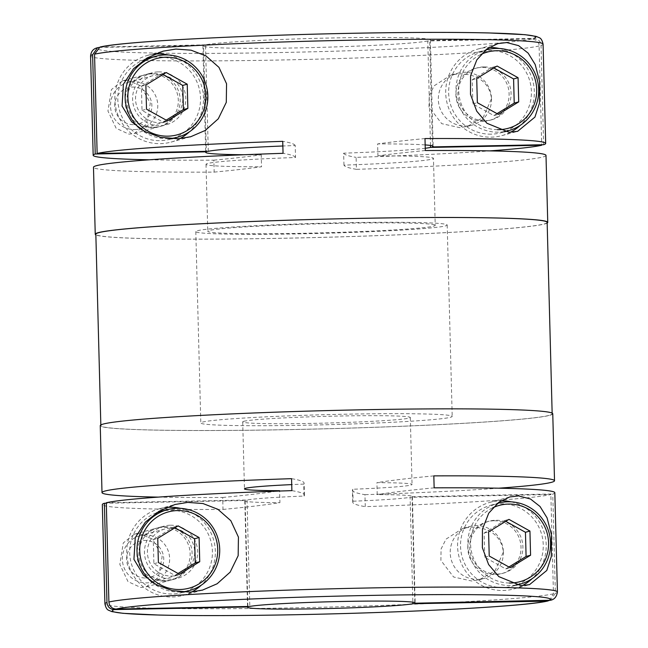 <?xml version="1.0" encoding="UTF-8"?>
<svg xmlns="http://www.w3.org/2000/svg" width="648" height="648" viewBox="0 0 648 648"><rect width="100%" height="100%" fill="white"/><g stroke="black" fill="none" stroke-linecap="round" stroke-linejoin="round"><path stroke-width="0.49" stroke-dasharray="3.24 2.43" d="M106.296 502.751L247.034 499.997A83.827 3.362 178.5 0 1 304.066 496.06L303.75 484.096A83.827 3.362 178.5 0 0 291.721 484.607M247.034 499.997L249.82 606.447M414.809 602.608L412.031 496.757A83.827 3.362 178.5 0 0 412.371 496.441A83.827 3.362 178.5 0 0 377.217 494.627L376.909 482.663A83.827 3.362 178.5 0 1 412.055 484.485A83.827 3.362 178.5 0 1 410.97 485.052A83.827 3.362 178.5 0 1 352.771 489.256A598.76 24.033 178.5 0 0 352.399 490.139A598.76 24.033 178.5 0 0 364.954 494.683L365.269 506.647A226.33 9.08 -1.5 0 0 550.857 494.521L410.111 497.283L412.857 602.178M243.794 421.313A83.827 3.362 -1.5 0 1 333.21 416.162A83.827 3.362 -1.5 0 1 410.306 417.498A83.827 3.362 -1.5 0 1 409.22 418.073A83.827 3.362 -1.5 0 1 319.804 423.225A83.827 3.362 -1.5 0 1 242.708 421.889A83.827 3.362 -1.5 0 1 243.794 421.313M491.524 98.626A26.941 26.568 -105.3 0 1 465.637 126.06A26.941 26.568 -105.3 0 1 457.836 73.159A26.941 26.568 -105.3 0 1 491.524 98.626C488.932 78.983 472.514 73.597 458.379 73.832L450.878 75.055L434.152 85.803L429.195 95.702L429.033 107.082L441.717 123.655L459.788 127.664L467.378 126.417L483.149 117.507L491.524 98.626M127.534 80.32L122.342 80.911L111.424 89.578L107.949 111.051L116.154 128.304L128.944 134.152L134.233 133.529L146.456 124.092L150.312 103.194L140.729 85.82L127.534 80.32M545.997 155.399A226.33 9.08 -1.5 0 1 543.056 156.946A226.33 9.08 -1.5 0 1 356.432 169.331L356.117 157.367A226.33 9.08 -1.5 0 0 489.823 150.887M547.171 223.058A226.33 9.08 -1.5 0 1 544.814 223.924A226.33 9.08 -1.5 0 1 311.607 237.646A226.33 9.08 -1.5 0 1 95.855 234.876M149.34 159.797A226.33 9.08 -1.5 0 0 213.856 160.161L214.172 172.117A226.33 9.08 -1.5 0 1 93.482 167.249M430.507 145.476L427.769 40.97L531.83 38.929C536.722 39.868 539.144 42.217 539.104 45.968L541.696 144.763M503.391 551.966A26.941 26.568 -105.3 0 1 477.511 579.401A26.941 26.568 -105.3 0 1 469.711 526.5A26.941 26.568 -105.3 0 1 503.391 551.966C500.799 532.324 484.388 526.937 470.245 527.172L462.753 528.395L446.018 539.144L441.069 549.042L440.907 560.423L453.592 576.995L471.655 581.005L479.253 579.758L495.023 570.848L503.391 551.966M139.401 533.66L134.217 534.252L123.29 542.919L119.823 564.392L128.029 581.645L140.81 587.493L146.1 586.869L158.331 577.433L162.178 556.535L152.596 539.16L139.401 533.66M552.76 413.764A226.33 9.08 -1.5 0 1 549.828 415.311A226.33 9.08 -1.5 0 1 308.399 429.219A226.33 9.08 -1.5 0 1 100.254 425.615M498.66 488.203A226.33 9.08 -1.5 0 1 364.954 494.683M549.172 600.542L553.457 593.803L550.857 494.521M158.177 497.113A226.33 9.08 -1.5 0 0 222.693 497.47L223.009 509.433A226.33 9.08 -1.5 0 1 102.319 504.565M425.161 144.917A113.764 4.568 178.5 0 0 377.614 143.913L377.93 155.876A113.764 4.568 178.5 0 1 433.463 158.347L435.221 225.334A113.764 4.568 -1.5 0 1 433.747 226.103A113.764 4.568 -1.5 0 1 312.393 233.102A113.764 4.568 -1.5 0 1 207.765 231.287A113.764 4.568 -1.5 0 1 209.247 230.51A113.764 4.568 -1.5 0 1 330.593 223.519A113.764 4.568 -1.5 0 1 435.221 225.334M208.291 151.3L205.505 44.842A113.764 4.568 -1.5 0 1 328.722 38.046A113.764 4.568 -1.5 0 1 430.369 39.925A113.764 4.568 -1.5 0 1 429.697 40.443L432.459 145.905M214.172 172.117A598.76 24.033 178.5 0 0 261.549 166.771A113.764 4.568 178.5 0 1 206.015 164.3A113.764 4.568 178.5 0 1 207.49 163.523A113.764 4.568 178.5 0 1 295.52 157.496L295.213 145.533A113.764 4.568 178.5 0 0 282.852 145.994M356.432 169.331A598.76 24.033 178.5 0 1 343.958 165.151A113.764 4.568 178.5 0 0 431.989 159.125A113.764 4.568 178.5 0 0 433.463 158.347M202.443 422.123A125.736 5.046 -1.5 0 1 336.563 414.396A125.736 5.046 -1.5 0 1 452.207 416.397A125.736 5.046 -1.5 0 1 450.571 417.255A125.736 5.046 -1.5 0 1 316.451 424.991A125.736 5.046 -1.5 0 1 200.807 422.982A125.736 5.046 -1.5 0 1 202.443 422.123M197.429 230.745A125.736 5.046 -1.5 0 1 331.549 223.009A125.736 5.046 -1.5 0 1 447.193 225.018A125.736 5.046 -1.5 0 1 445.557 225.877A125.736 5.046 -1.5 0 1 311.437 233.604A125.736 5.046 -1.5 0 1 195.793 231.603A125.736 5.046 -1.5 0 1 197.429 230.745M547.147 222.402A225.731 9.056 -1.5 0 1 544.223 223.941A225.731 9.056 -1.5 0 1 303.434 237.816A225.731 9.056 -1.5 0 1 95.839 234.22M549.237 415.328A225.731 9.056 -1.5 0 1 308.448 429.195A225.731 9.056 -1.5 0 1 100.853 425.598A225.731 9.056 -1.5 0 1 103.777 424.059A225.731 9.056 -1.5 0 1 344.566 410.184A225.731 9.056 -1.5 0 1 552.161 413.78A225.731 9.056 -1.5 0 1 549.237 415.328M180.314 508.324A44.906 44.283 -105.3 0 1 213.767 540.464A44.906 44.283 -105.3 0 1 201.285 585.152M191.662 591.997A44.906 44.283 -105.3 0 1 182.874 595.455A44.906 44.283 -105.3 0 1 172.222 596.986A44.906 44.283 -105.3 0 1 127.211 558.446A44.906 44.283 -105.3 0 1 159.222 508.81A44.906 44.283 -105.3 0 1 166.512 507.473M170.343 525.22A26.941 26.568 -105.3 0 1 178.143 578.121A26.941 26.568 -105.3 0 1 144.747 555.919A26.941 26.568 -105.3 0 1 170.343 525.22M164.77 526.735A26.941 26.568 -105.3 0 1 172.571 579.644A26.941 26.568 -105.3 0 1 139.174 557.442A26.941 26.568 -105.3 0 1 164.77 526.735M164.26 581.094A26.941 26.568 74.7 0 0 189.856 550.387A26.941 26.568 74.7 0 0 156.46 528.185A26.941 26.568 74.7 0 0 164.26 581.094M502.986 587.509A41.909 41.326 -105.3 0 1 460.979 551.537A41.909 41.326 -105.3 0 1 490.852 505.205A41.909 41.326 -105.3 0 1 500.799 503.78A41.909 41.326 -105.3 0 1 542.805 539.752A41.909 41.326 -105.3 0 1 512.933 586.076A41.909 41.326 -105.3 0 1 502.986 587.509M515.857 585.023A41.909 41.326 -105.3 0 1 510.292 585.517A41.909 41.326 -105.3 0 1 468.35 550.006A41.909 41.326 -105.3 0 1 497.267 503.472M493.695 520.773A26.941 26.568 74.7 0 0 468.091 551.48A26.941 26.568 74.7 0 0 501.495 573.683A26.941 26.568 74.7 0 0 493.695 520.773M497.024 574.079A26.941 26.568 -105.3 0 1 489.224 521.17A26.941 26.568 -105.3 0 1 522.62 543.38A26.941 26.568 -105.3 0 1 497.024 574.079M170.424 528.209A23.952 23.62 74.7 0 0 147.671 555.498A23.952 23.62 74.7 0 0 177.358 575.238A23.952 23.62 74.7 0 0 170.424 528.209M145.379 535.045A23.952 23.62 74.7 0 0 122.618 562.334A23.952 23.62 74.7 0 0 152.312 582.074A23.952 23.62 74.7 0 0 145.379 535.045M145.67 577.984A18.808 18.549 74.7 0 0 163.733 558.827A18.808 18.549 74.7 0 0 144.682 540.408A18.808 18.549 74.7 0 0 126.619 559.556A18.808 18.549 74.7 0 0 145.67 577.984M151.365 581.677A41.909 41.326 74.7 0 0 179.447 592.005A41.909 41.326 74.7 0 0 180.711 591.956M156.565 512.803A41.909 41.326 74.7 0 0 130.442 559.832A41.909 41.326 74.7 0 0 172.149 593.997A41.909 41.326 74.7 0 0 182.088 592.564A41.909 41.326 74.7 0 0 211.969 546.24A41.909 41.326 74.7 0 0 169.954 510.268A41.909 41.326 74.7 0 0 160.007 511.693M510.381 132.297A44.906 44.283 -105.3 0 1 501.852 135.626A44.906 44.283 -105.3 0 1 491.192 137.157A44.906 44.283 -105.3 0 1 446.18 98.618A44.906 44.283 -105.3 0 1 478.192 48.981A44.906 44.283 -105.3 0 1 488.843 47.442A44.906 44.283 -105.3 0 1 489.151 47.442M499.284 48.495A44.906 44.283 -105.3 0 1 532.737 80.636A44.906 44.283 -105.3 0 1 520.263 125.323M158.477 71.879A26.941 26.568 -105.3 0 1 166.277 124.781A26.941 26.568 -105.3 0 1 132.872 102.578A26.941 26.568 -105.3 0 1 158.477 71.879M154.305 127.227A26.941 26.568 74.7 0 0 179.909 96.52A26.941 26.568 74.7 0 0 146.505 74.318A26.941 26.568 74.7 0 0 154.305 127.227M503.982 131.682A41.909 41.326 -105.3 0 1 498.425 132.176A41.909 41.326 -105.3 0 1 456.484 96.665A41.909 41.326 -105.3 0 1 485.393 50.131M491.119 134.168A41.909 41.326 -105.3 0 1 449.105 98.196A41.909 41.326 -105.3 0 1 478.985 51.864A41.909 41.326 -105.3 0 1 488.924 50.439A41.909 41.326 -105.3 0 1 530.939 86.411A41.909 41.326 -105.3 0 1 501.058 132.735A41.909 41.326 -105.3 0 1 491.119 134.168M483.23 121.265A26.941 26.568 -105.3 0 1 475.43 68.356A26.941 26.568 -105.3 0 1 508.826 90.558A26.941 26.568 -105.3 0 1 483.23 121.265M483.74 66.906A26.941 26.568 74.7 0 0 458.144 97.613A26.941 26.568 74.7 0 0 491.54 119.815A26.941 26.568 74.7 0 0 483.74 66.906M133.796 124.635A18.808 18.549 74.7 0 0 151.859 105.486A18.808 18.549 74.7 0 0 132.816 87.067A18.808 18.549 74.7 0 0 114.745 106.215A18.808 18.549 74.7 0 0 133.796 124.635M134.76 129.551A23.952 23.62 74.7 0 0 157.513 102.263A23.952 23.62 74.7 0 0 127.826 82.523A23.952 23.62 74.7 0 0 134.76 129.551M158.549 74.868A23.952 23.62 74.7 0 0 135.797 102.157A23.952 23.62 74.7 0 0 165.483 121.897A23.952 23.62 74.7 0 0 158.549 74.868M139.498 128.336A41.909 41.326 74.7 0 0 167.581 138.664A41.909 41.326 74.7 0 0 168.836 138.615M148.141 58.352A41.909 41.326 -105.3 0 1 158.08 56.927A41.909 41.326 -105.3 0 1 200.094 92.899A41.909 41.326 -105.3 0 1 170.213 139.223A41.909 41.326 -105.3 0 1 160.275 140.657A41.909 41.326 -105.3 0 1 118.568 106.491A41.909 41.326 -105.3 0 1 144.69 59.462M522.256 585.638A44.906 44.283 -105.3 0 1 513.718 588.967A44.906 44.283 -105.3 0 1 503.067 590.498A44.906 44.283 -105.3 0 1 458.055 551.958A44.906 44.283 -105.3 0 1 490.066 502.322A44.906 44.283 -105.3 0 1 500.718 500.791A44.906 44.283 -105.3 0 1 501.026 500.783M511.159 501.836A44.906 44.283 -105.3 0 1 544.612 533.976A44.906 44.283 -105.3 0 1 532.13 578.664M168.44 54.983A44.906 44.283 -105.3 0 1 201.893 87.124A44.906 44.283 -105.3 0 1 189.418 131.811M179.788 138.656A44.906 44.283 -105.3 0 1 171.007 142.114A44.906 44.283 -105.3 0 1 160.356 143.645A44.906 44.283 -105.3 0 1 115.336 105.106A44.906 44.283 -105.3 0 1 147.347 55.469A44.906 44.283 -105.3 0 1 154.637 54.132M150.976 73.921A26.941 26.568 -105.3 0 1 158.776 126.83A26.941 26.568 -105.3 0 1 125.38 104.62A26.941 26.568 -105.3 0 1 150.976 73.921M425.307 150.53A598.76 24.033 178.5 0 0 377.93 155.876M543.632 144.723L541.031 45.441C541.072 41.691 538.642 39.342 533.75 38.402L429.697 40.443M205.505 44.842L99.978 47.069M352.771 489.256L353.087 501.212A598.76 24.033 178.5 0 0 352.706 502.103A598.76 24.033 178.5 0 0 365.269 506.647M353.087 501.212A83.827 3.362 178.5 0 0 410.111 497.283M223.009 509.433A598.76 24.033 178.5 0 0 279.928 502.654L279.62 491.046M222.693 497.47A598.76 24.033 178.5 0 0 276.688 491.152M247.884 606.488L245.114 500.515L106.304 503.237M245.114 500.515A83.827 3.362 178.5 0 0 244.774 500.831A83.827 3.362 178.5 0 0 279.928 502.654M554.826 492.715A226.33 9.08 -1.5 0 1 552.776 493.995L555.376 593.276L550.484 600.25M412.031 496.757L552.776 493.995M434.144 487.839A598.76 24.033 178.5 0 0 377.217 494.627M433.828 475.883A598.76 24.033 178.5 0 0 376.909 482.663M304.066 496.06A598.76 24.033 178.5 0 0 304.439 495.177A598.76 24.033 178.5 0 0 291.884 490.633M303.75 484.096A598.76 24.033 178.5 0 0 304.123 483.214A598.76 24.033 178.5 0 0 291.568 478.67M163.053 74.471L161.749 73.742L141.386 86.233L142.017 110.403L163.013 122.083L166.196 120.131M163.013 122.083L167.5 120.86M142.017 110.403L146.505 109.18M141.386 86.233L145.873 85.01M161.749 73.742L166.236 72.519M493.898 67.983L492.593 67.254L472.23 79.745L472.862 103.915L493.857 115.595L497.04 113.643M472.23 79.745L476.717 78.521M492.593 67.254L497.081 66.031M493.857 115.595L498.344 114.372M472.862 103.915L477.349 102.692M497.421 129.681A39.52 38.969 -105.3 0 1 459.635 98.512A39.52 38.969 -105.3 0 1 480.889 54.464M174.928 527.812L173.624 527.083L153.26 539.573L153.892 563.744L174.887 575.424L178.062 573.48M174.887 575.424L179.375 574.201M153.892 563.744L158.379 562.521M153.26 539.573L157.748 538.35M173.624 527.083L178.103 525.86M505.772 521.324L504.46 520.595L484.105 533.085L484.736 557.256L505.732 568.936L508.907 566.992M484.105 533.085L488.584 531.862M504.46 520.595L508.947 519.372M505.732 568.936L510.211 567.713M484.736 557.256L489.224 556.033M509.296 583.022A39.52 38.969 -105.3 0 1 471.509 551.853A39.52 38.969 -105.3 0 1 492.755 507.805M295.52 157.496A598.76 24.033 178.5 0 0 283.046 153.317M98.804 47.458L203.585 45.368L206.356 151.332M427.769 40.97A113.764 4.568 -1.5 0 1 304.56 47.758A113.764 4.568 -1.5 0 1 202.913 45.887A113.764 4.568 -1.5 0 1 203.585 45.368M243.794 154.751A113.764 4.568 178.5 0 0 261.241 154.807L261.549 166.771M343.958 165.151L343.643 153.187A113.764 4.568 178.5 0 0 425.25 148.271M213.856 160.161A598.76 24.033 178.5 0 0 261.241 154.807M343.643 153.187A598.76 24.033 178.5 0 0 356.117 157.367M295.213 145.533A598.76 24.033 178.5 0 0 282.731 141.353M424.991 138.567A598.76 24.033 178.5 0 0 377.614 143.913M539.104 45.968A226.33 9.08 -1.5 0 1 295.739 59.681A226.33 9.08 -1.5 0 1 90.574 56.003M553.457 593.803A226.33 9.08 -1.5 0 1 310.084 607.516A226.33 9.08 -1.5 0 1 104.919 603.847M543.081 44.153A226.33 9.08 -1.5 0 1 541.031 45.441M557.426 591.997A226.33 9.08 -1.5 0 1 555.376 593.276M531.83 38.929A219.146 8.797 -1.5 0 1 281.467 52.504A219.146 8.797 -1.5 0 1 99.533 47.409M410.306 417.498L412.055 484.485M412.371 496.441L415.157 602.899M467.378 126.417L472.028 125.145M450.878 75.055L457.836 73.159M479.253 579.758L483.902 578.486M462.753 528.395L469.711 526.5M430.369 39.925L433.156 146.383M447.193 225.018L452.207 416.397M100.829 424.942L100.853 425.598M182.874 595.455L201.941 590.247M172.571 579.644L178.143 578.121M146.1 586.869L170.651 580.171M490.852 505.205L497.283 503.455M487.296 521.697L489.224 521.17M164.738 529.027L139.693 535.864M501.852 135.626L517.655 131.309M160.704 126.303L166.277 124.781M478.985 51.864L485.417 50.115M475.43 68.356L477.349 67.829M152.871 75.686L127.826 82.523M513.718 588.967L529.521 584.65M171.007 142.114L190.067 136.906M134.233 133.529L158.776 126.83M122.342 80.919L144.585 74.844M147.347 55.469L162.761 51.257M490.066 502.322L509.352 497.057M352.706 502.103L352.399 490.139M304.439 495.177L304.123 483.214M171.728 138.81L170.213 139.223M165.483 121.897L140.438 128.733M489.621 120.342L491.54 119.815M501.058 132.735L504.533 131.787M146.505 74.318L152.086 72.795M478.192 48.981L497.478 43.716M183.595 592.15L182.088 592.564M177.358 575.238L152.312 582.074M501.495 573.683L503.415 573.156M512.933 586.076L516.407 585.128M134.217 534.26L156.46 528.185M158.379 527.658L163.952 526.135M159.222 508.81L174.636 504.598M552.145 413.124L552.161 413.78M195.793 231.603L200.807 422.982M202.913 45.887L205.7 152.337M206.015 164.3L207.765 231.287M242.708 421.889L244.458 488.867M244.774 500.831L247.56 607.289"/><path stroke-width="0.97" d="M291.721 484.607A83.827 3.362 178.5 0 0 245.552 488.3A83.827 3.362 178.5 0 0 244.458 488.867A83.827 3.362 178.5 0 0 279.612 490.69A598.76 24.033 178.5 0 1 276.688 491.152M158.177 497.113A226.33 9.08 -1.5 0 1 102.003 492.601A226.33 9.08 -1.5 0 1 104.944 491.054A226.33 9.08 -1.5 0 1 291.568 478.67L291.884 490.633A226.33 9.08 -1.5 0 0 106.296 502.751L108.896 602.033C109.439 606.39 111.869 608.731 116.17 609.071L249.82 606.447A83.827 3.362 -1.5 0 1 341.051 601.498A83.827 3.362 -1.5 0 1 415.157 602.899A83.827 3.362 -1.5 0 1 414.825 603.215L414.809 602.608M95.855 234.876A226.33 9.08 -1.5 0 1 95.24 234.236A226.33 9.08 -1.5 0 1 98.172 232.689A226.33 9.08 -1.5 0 1 339.601 218.781A226.33 9.08 -1.5 0 1 547.746 222.386A226.33 9.08 -1.5 0 1 547.171 223.058M95.24 234.236L93.482 167.249A226.33 9.08 -1.5 0 1 96.422 165.702A226.33 9.08 -1.5 0 1 283.046 153.317L282.731 141.353A226.33 9.08 -1.5 0 0 97.143 153.479L94.543 54.197A226.33 9.08 -1.5 0 1 337.916 40.484A226.33 9.08 -1.5 0 1 543.081 44.153C542.279 40.395 540.983 38.232 539.193 37.665L536.074 36.369L524.929 34.676L489.054 32.951C448.594 31.93 383.972 32.343 318.298 34.06C214.545 36.701 118.309 42.306 99.978 47.069L94.543 54.197M149.34 159.797A226.33 9.08 -1.5 0 1 93.174 155.285A226.33 9.08 -1.5 0 1 95.224 154.005L92.624 54.724L97.516 47.741L98.804 47.458M541.696 144.763L541.704 145.249A226.33 9.08 -1.5 0 1 489.823 150.887M102.003 492.601L100.254 425.615A226.33 9.08 -1.5 0 1 103.186 424.075A226.33 9.08 -1.5 0 1 344.615 410.16A226.33 9.08 -1.5 0 1 552.76 413.764L554.518 480.751A226.33 9.08 -1.5 0 1 551.578 482.298A226.33 9.08 -1.5 0 1 498.66 488.203M106.969 602.559A226.33 9.08 -1.5 0 0 104.919 603.847L102.319 504.565A226.33 9.08 -1.5 0 1 104.368 503.277L106.969 602.559C107.503 606.901 109.933 609.25 114.251 609.598L247.901 606.974L247.884 606.488M432.459 145.905L432.483 146.902A113.764 4.568 178.5 0 0 433.156 146.383A113.764 4.568 178.5 0 0 425.161 144.917M282.852 145.994A113.764 4.568 178.5 0 0 208.291 151.3L97.143 153.479M100.829 424.942L95.839 234.22A225.731 9.056 -1.5 0 1 98.763 232.673A225.731 9.056 -1.5 0 1 339.552 218.805A225.731 9.056 -1.5 0 1 547.147 222.402L552.145 413.124M187.742 502.394L202.962 503.536L217.866 509.296L230.818 520.684L238.432 537.103L238.164 555.684L230.153 572.135L217.145 583.767L202.541 590.085L190.091 592.11L172.271 590.628L156.589 584.828L143.492 575.124L133.942 559.37L135.262 537.605L145.371 522.126L158.882 511.353L175.025 504.492L187.742 502.394M166.512 507.473A44.906 44.283 -105.3 0 1 169.873 507.279A44.906 44.283 -105.3 0 1 180.314 508.324M201.285 585.152A44.906 44.283 -105.3 0 1 191.662 591.997M497.267 503.472A41.909 41.326 -105.3 0 1 498.158 503.213A41.909 41.326 -105.3 0 1 508.097 501.787A41.909 41.326 -105.3 0 1 550.111 537.759A41.909 41.326 -105.3 0 1 520.239 584.083A41.909 41.326 -105.3 0 1 515.857 585.023M492.755 507.805A39.52 38.969 -105.3 0 1 508.55 504.071A39.52 38.969 -105.3 0 1 548.572 542.781A39.52 38.969 -105.3 0 1 510.616 583.014A39.52 38.969 -105.3 0 1 509.296 583.022M180.711 591.956A41.909 41.326 74.7 0 0 189.394 590.571A41.909 41.326 74.7 0 0 219.267 544.247A41.909 41.326 74.7 0 0 177.26 508.275A41.909 41.326 74.7 0 0 167.314 509.701A41.909 41.326 74.7 0 0 137.983 540.699A41.909 41.326 74.7 0 0 151.365 581.677M167.314 509.701L160.007 511.693A41.909 41.326 74.7 0 0 156.565 512.803M179.771 589.502A39.52 38.969 74.7 0 0 217.728 549.269A39.52 38.969 74.7 0 0 177.706 510.559A39.52 38.969 74.7 0 0 139.749 550.8A39.52 38.969 74.7 0 0 179.771 589.502M506.72 42.566L518.611 45.644L528.144 53.128L535.183 64.492L539.654 81.64L539.436 103.226L534.924 117.118L517.655 131.309L509.069 132.281L486.94 123.274L476.726 111.164L470.497 94.365L470.578 75.857L476.855 59.835L486.932 48.94L497.85 43.61L506.72 42.566M489.151 47.442A44.906 44.283 -105.3 0 1 499.284 48.495M520.263 125.323A44.906 44.283 -105.3 0 1 510.381 132.297M480.889 54.464A39.52 38.969 -105.3 0 1 496.676 50.73A39.52 38.969 -105.3 0 1 536.706 89.44A39.52 38.969 -105.3 0 1 498.741 129.673A39.52 38.969 -105.3 0 1 497.421 129.681M485.393 50.131A41.909 41.326 -105.3 0 1 486.284 49.872A41.909 41.326 -105.3 0 1 496.23 48.438A41.909 41.326 -105.3 0 1 538.245 84.418A41.909 41.326 -105.3 0 1 508.364 130.742A41.909 41.326 -105.3 0 1 503.982 131.682M168.836 138.615A41.909 41.326 74.7 0 0 177.52 137.23A41.909 41.326 74.7 0 0 207.401 90.906A41.909 41.326 74.7 0 0 165.386 54.926A41.909 41.326 74.7 0 0 155.447 56.36A41.909 41.326 74.7 0 0 126.109 87.35A41.909 41.326 74.7 0 0 139.498 128.336M144.69 59.462A41.909 41.326 -105.3 0 1 148.141 58.352L155.447 56.36M167.897 136.161A39.52 38.969 74.7 0 0 205.862 95.928A39.52 38.969 74.7 0 0 165.831 57.218A39.52 38.969 74.7 0 0 127.875 97.451A39.52 38.969 74.7 0 0 167.897 136.161M518.586 495.906L530.485 498.992L540.019 506.477L547.058 517.833L551.521 534.981L551.302 556.567L546.79 570.459L529.521 584.65L520.935 585.622L498.814 576.615L488.592 564.505L482.363 547.706L482.452 529.197L488.73 513.175L498.806 502.281L509.725 496.951L518.586 495.906M501.026 500.783A44.906 44.283 -105.3 0 1 511.159 501.836M532.13 578.664A44.906 44.283 -105.3 0 1 522.256 585.638M175.875 49.054L191.095 50.188L205.999 55.955L218.943 67.343L226.557 83.762L226.29 102.344L218.287 118.795L205.278 130.426L190.666 136.744L178.224 138.769L160.396 137.287L144.723 131.479L131.625 121.784L122.067 106.029L123.387 84.264L133.496 68.785L147.015 58.012L163.15 51.152L175.875 49.054M154.637 54.132A44.906 44.283 -105.3 0 1 158.007 53.93A44.906 44.283 -105.3 0 1 168.44 54.983M189.418 131.811A44.906 44.283 -105.3 0 1 179.788 138.656M412.857 602.178L412.898 603.742L546.548 601.117L549.172 600.542M543.081 44.153L545.681 143.435A226.33 9.08 -1.5 0 0 424.991 138.567L425.307 150.53A226.33 9.08 -1.5 0 1 545.997 155.399L547.746 222.386M425.25 148.271A113.764 4.568 178.5 0 0 430.564 147.428L430.507 145.476M430.564 147.428L541.704 145.249M106.304 503.237L104.368 503.277M554.518 480.751A226.33 9.08 -1.5 0 0 433.828 475.883L434.144 487.839A226.33 9.08 -1.5 0 1 554.826 492.715L557.426 591.997A226.33 9.08 -1.5 0 0 352.261 588.319A226.33 9.08 -1.5 0 0 108.896 602.033M166.196 120.131L183.376 109.593L182.744 85.423L163.053 74.471M167.5 120.86L187.863 108.37L187.232 84.2L166.236 72.519L145.873 85.01L146.505 109.18L167.5 120.86M183.376 109.593L187.863 108.37M182.744 85.423L187.232 84.2M497.04 113.643L514.22 103.105L513.589 78.935L493.898 67.983M513.589 78.935L518.068 77.711L497.081 66.031L476.717 78.521L477.349 102.692L498.344 114.372L518.708 101.882L514.22 103.105M518.068 77.711L518.708 101.882M178.062 573.48L195.251 562.934L194.611 538.763L174.928 527.812M179.375 574.201L199.73 561.711L199.098 537.54L178.103 525.86L157.748 538.35L158.379 562.521L179.375 574.201M195.251 562.934L199.73 561.711M194.611 538.763L199.098 537.54M508.907 566.992L526.087 556.446L525.455 532.275L505.772 521.324M525.455 532.275L529.942 531.052L508.947 519.372L488.584 531.862L489.224 556.033L510.211 567.713L530.574 555.223L526.087 556.446M529.942 531.052L530.574 555.223M557.426 591.997C556.681 596.776 554.372 599.53 550.484 600.259L414.825 603.215M412.898 603.742A83.827 3.362 -1.5 0 1 321.675 608.691A83.827 3.362 -1.5 0 1 247.56 607.289A83.827 3.362 -1.5 0 1 247.901 606.974M206.356 151.332L206.372 151.826A113.764 4.568 178.5 0 0 205.7 152.337A113.764 4.568 178.5 0 0 243.794 154.751M545.681 143.435A226.33 9.08 -1.5 0 1 543.632 144.723L432.483 146.902M95.224 154.005L206.372 151.826M93.174 155.285L90.574 56.003A226.33 9.08 -1.5 0 1 92.624 54.724M101.453 46.883A219.146 8.797 -1.5 0 1 351.815 33.299A219.146 8.797 -1.5 0 1 533.75 38.402M546.548 601.117A219.146 8.797 -1.5 0 1 296.185 614.701A219.146 8.797 -1.5 0 1 114.251 609.598M116.17 609.071A219.146 8.797 -1.5 0 1 366.533 595.496A219.146 8.797 -1.5 0 1 548.467 600.591M201.941 590.247L202.532 590.085M497.283 503.455L498.158 503.213M485.417 50.115L486.284 49.872M190.067 136.906L190.666 136.744M177.52 137.23L171.728 138.81M504.533 131.787L508.364 130.742M189.394 590.571L183.595 592.15M516.407 585.128L520.239 584.083M104.919 603.847C105.721 607.605 107.017 609.768 108.807 610.335L111.926 611.631L123.071 613.324L158.946 615.049C199.406 616.07 264.028 615.657 329.702 613.94C433.455 611.299 529.691 605.694 548.022 600.931M90.574 56.003C91.044 51.403 93.361 48.649 97.516 47.741"/></g></svg>
